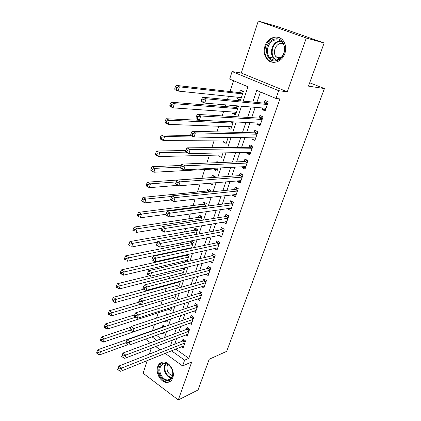 <?xml version="1.0" encoding="UTF-8"?>
<svg xmlns="http://www.w3.org/2000/svg" width="421" height="421" viewBox="0 0 421 421"><rect width="100%" height="100%" fill="white"/><g stroke="black" fill="none" stroke-linecap="round" stroke-linejoin="round"><path stroke-width="0.63" d="M264.972 46.057C263.52 50.915 264.109 55.162 266.746 58.793C271.45 65.308 282.096 62.366 284.885 53.514C286.327 48.91 285.88 44.784 283.543 41.147C278.87 33.875 267.64 37.016 264.972 46.057M157.712 366.707C155.27 373.127 161.132 382.968 167.174 382.426C169.816 382.236 171.679 380.716 172.757 377.863C175.225 371.569 169.589 361.839 163.68 362.055C160.822 362.123 158.833 363.67 157.712 366.707M243.18 101.129L247.964 86.747L229.671 79.095L232.092 71.57L278.691 90.689L275.976 98.467L256.721 90.41L252.789 102.045M241.275 73.028L287.29 91.804L306.304 38.037L324.144 42.989L277.555 26.57L258.278 21.05L241.275 73.028L232.092 71.57M151.271 348.204L149.344 354.093M147.208 360.623L143.093 373.201L178.304 399.95L191.76 361.913L182.598 365.954L165.19 353.377M150.534 342.789L145.803 339.368L145.913 339.031M233.56 80.721L230.055 91.541M228.514 96.288L227.429 99.619M225.73 104.866L225.182 106.545M223.614 111.381L222.156 115.886M218.794 126.247L216.962 131.884M214.042 140.888L211.858 147.618M209.363 155.302L206.837 163.095M204.759 169.505L201.912 178.267M200.038 184.051L197.465 191.981M195.149 199.117L193.076 205.501M190.334 213.947L188.755 218.82M185.603 228.545L184.498 231.95M180.941 242.906L180.299 244.896M178.493 250.448L178.336 250.937M176.352 257.047L176.157 257.657M174.336 263.267L173.841 264.793M170.231 275.908L169.416 278.434M166.19 288.369L165.053 291.869M162.206 300.657L160.759 305.104M158.27 312.771L156.533 318.139M154.396 324.723L152.491 330.596M306.304 38.037L258.278 21.05M324.144 42.989L308.467 86.126L324.423 88.557L226.661 351.356L209.205 359.25L198.038 389.988L178.304 399.95M262.515 107.96L261.978 109.518L265.119 110.881L268.245 101.84L265.077 100.498L264.172 103.14M257.342 123.006L256.873 124.369L259.973 125.763L263.051 116.859L259.925 115.486L259.031 118.085M252.242 137.82L251.842 138.988L254.905 140.414L257.936 131.652L254.852 130.242L253.968 132.804M247.227 152.413L246.89 153.397L249.916 154.849L252.9 146.219L249.853 144.777L248.985 147.297M242.285 166.779L242.012 167.584L245.001 169.068L247.943 160.564L244.927 159.096L244.075 161.58M237.418 180.935L237.202 181.562L240.159 183.072L243.054 174.694L240.081 173.199L239.239 175.646M232.624 194.881L232.466 195.333L235.386 196.875L238.244 188.619L235.302 187.092L234.471 189.503M227.898 208.616L227.798 208.905L230.687 210.468L233.497 202.338L230.592 200.785L229.777 203.159M223.246 222.151L226.056 223.872L228.824 215.852L225.951 214.278L225.146 216.62M218.704 235.481L221.488 237.076L224.219 229.177L221.378 227.577L220.588 229.882M214.405 248.579L216.989 250.095L219.678 242.307L216.873 240.68L216.089 242.954M210.147 261.478L212.552 262.925L215.205 255.247L212.431 253.6L211.658 255.842M205.937 274.192L208.179 275.576L210.795 268.009L208.053 266.335L207.29 268.551M201.764 286.722L203.864 288.048L206.443 280.586L203.732 278.897L202.985 281.075M197.638 299.073L199.612 300.347L202.159 292.99L199.475 291.279L198.733 293.426M193.56 311.245L195.418 312.477L197.928 305.22L195.276 303.488L194.544 305.609M189.529 323.254L191.281 324.438L193.76 317.281L191.134 315.529L190.413 317.623M185.545 335.09L187.203 336.237L189.645 329.18L187.05 327.412L186.34 329.469M164.958 326.559L162.938 325.154L162.274 327.164M167.926 314.382L166.753 313.582L166.311 314.913M170.847 301.999L170.537 302.099M186.093 254.879L185.893 255.479M190.666 240.996L190.024 242.949M196.023 234.439L197.638 229.556L194.949 227.998L194.213 230.24M200.638 220.504L201.927 216.61L199.207 215.078L198.454 217.352M205.322 206.353L206.274 203.485L203.522 201.975L202.764 204.285M210.084 191.987L210.684 190.171L207.9 188.687L207.132 191.023M213.047 183.035L209.695 183.246M214.915 177.394L215.157 176.662L212.342 175.204L211.563 177.578M217.51 169.568L214.136 169.758L214.394 168.989M218.994 162.601L216.852 161.527L216.462 162.706M222.035 155.907L218.673 155.996L218.978 155.065M226.624 142.045L223.272 142.035L223.635 140.94M231.282 127.984L227.94 127.868L228.356 126.6M236.013 113.707L232.676 113.486L233.155 112.044M235.255 105.666L234.713 107.313M156.338 335.263L161.296 338.784M162.238 333.127L163.122 333.753L163.48 332.679M165.19 321.049L166.932 322.254L167.658 320.065M168.947 309.351L170.794 310.598L171.9 307.267M172.752 297.494L174.71 298.784L176.199 294.274M176.599 285.47L178.672 286.812L180.567 281.091M180.488 273.276L182.693 274.671L185.003 267.709M186.998 261.678L189.245 254.894L188.382 254.373M186.029 261.909L184.419 260.909M191.476 248.158L193.413 242.312L191.06 240.917M188.934 248.695L188.387 248.369M207.237 197.754L208.032 198.18L208.211 197.644M209.669 183.314L212.468 184.793L213.073 182.961M214.136 169.758L216.968 171.205L218.01 168.053M218.673 155.996L221.535 157.417L223.03 152.897M223.272 142.035L226.166 143.429L228.129 137.504M227.94 127.868L230.871 129.231L233.313 121.853M232.676 113.486L235.644 114.822L238.539 106.071L238.181 105.913M238.023 97.267L237.486 98.893L240.486 100.193L243.427 91.31L240.407 90.031L239.554 92.62M175.81 349.104L188.824 358.35L279.944 98.903L275.976 98.467M260.441 91.967L256.884 102.44M255.215 107.344L251.711 117.648M250.011 122.653L246.622 132.62M244.885 137.725L241.607 147.361M239.838 152.56L236.67 161.88M234.871 167.169L231.808 176.178M229.982 181.556L227.019 190.26M225.161 195.723L222.304 204.138M220.42 209.679L217.657 217.804M215.747 223.425L213.073 231.276M211.137 236.97L208.563 244.548M206.6 250.316L204.117 257.626M202.133 263.467L199.733 270.519M197.723 276.423L195.412 283.228M193.381 289.201L191.15 295.758M189.097 301.789L186.95 308.114M184.877 314.203L182.809 320.292M180.72 326.443L178.725 332.306M176.615 338.51L174.694 344.152M181.604 346.767L183.182 347.878L185.587 340.915L183.019 339.126L182.319 341.163M324.423 88.557L309.682 82.779M287.29 91.804L278.691 90.689M188.824 358.35L184.619 360.166L182.598 365.954M162.106 344.057L162.374 343.957M164.49 337.6L166.49 331.59M168.584 325.286L170.663 319.039M172.742 312.792L174.899 306.309M176.962 300.12L179.199 293.39M181.24 287.264L183.567 280.275M185.582 274.213L187.992 266.967M189.987 260.973L192.492 253.458M194.46 247.527L197.054 239.738M199.001 233.887L201.691 225.814M203.611 220.03L206.395 211.668M208.29 205.969L211.174 197.307M213.047 191.687L216.031 182.719M217.873 177.178L220.962 167.895M222.772 162.448L225.972 152.839M227.756 147.482L231.061 137.541M232.813 132.278L236.239 121.995M237.954 116.828L241.496 106.192M152.002 336.832L156.98 340.389M160.259 349.814L155.691 346.515M171.552 350.814L184.619 360.166M251.116 107.002L247.601 117.401M245.896 122.458L242.496 132.515M240.754 137.667L237.47 147.397M235.697 152.644L232.518 162.048M230.713 167.384L227.645 176.478M225.814 181.904L222.846 190.687M220.983 196.197L218.115 204.685M216.226 210.274L213.458 218.473M211.542 224.14L208.869 232.055M206.927 237.797L204.343 245.438M202.38 251.253L199.891 258.626M197.902 264.514L195.497 271.624M193.486 277.576L191.171 284.438M189.14 290.453L186.903 297.063M184.851 303.141L182.698 309.514M180.625 315.65L178.551 321.786M176.457 327.98L174.462 333.89M172.352 340.142L170.431 345.825M240.807 99.224L237.486 98.893M226.814 221.667L223.198 222.277M231.408 208.39L227.798 208.905M236.06 194.923L232.466 195.333M240.786 181.256L237.202 181.562M245.58 167.39L242.012 167.584M250.448 153.312L246.89 153.397M255.389 139.03L251.842 138.988M260.399 124.527L256.873 124.369M265.493 109.802L261.978 109.518M185.087 342.357L182.993 340.899L118.964 366.007L121.669 368.091L184.882 342.952M119.169 368.985L118.085 368.143L117.685 369.433L118.764 370.275L119.169 368.985L121.669 368.091L120.664 371.311L183.882 345.852M182.993 340.899L184.235 339.973M118.964 366.007L118.085 368.143M118.764 370.275L120.664 371.311M164.216 326.043L162.959 326.928L97.872 349.735L100.456 351.73L99.514 354.908L127.921 344.673M126.026 342.641L97.988 352.582L96.956 351.782L96.577 353.056L97.614 353.856L97.988 352.582M99.514 354.908L97.614 353.856M96.956 351.782L97.872 349.735M172.389 376.8C169.374 386.478 155.886 376.285 159.38 367.165C162.18 357.44 175.967 367.449 172.389 376.8M160.275 367.338C158.317 372.464 162.99 380.321 167.816 379.916C169.947 379.768 171.447 378.547 172.315 376.253C174.294 371.206 169.763 363.418 165.021 363.618C162.753 363.686 161.169 364.923 160.275 367.338M172.499 375.627C168.195 374.132 166.421 370.875 167.179 365.86L167.905 364.47M162.19 362.213C160.417 362.934 159.17 364.349 158.433 366.459C156.002 372.832 161.827 382.594 167.826 382.058L170.105 381.484M276.681 60.561C264.962 64.029 262.425 41.984 274.245 39.216C286.133 35.375 288.706 58.093 276.681 60.561M274.729 40.106C268.209 41.611 264.962 52.051 269.329 57.177C271.366 59.624 273.918 60.513 276.981 59.85C283.322 58.561 286.88 48.415 282.77 43.074C280.67 40.332 277.986 39.342 274.729 40.106M279.26 58.893L275.987 56.746C272.598 52.741 275.166 44.652 280.249 43.505L283.012 43.431M274.066 37.632C265.951 39.532 261.973 52.536 267.43 58.861C269.087 60.913 271.161 62.087 273.655 62.382M189.129 330.669L187.013 329.222L123.006 353.03L125.747 355.092L188.929 331.243M123.227 355.977L122.132 355.145L121.727 356.455L122.816 357.287L123.227 355.977L125.747 355.092L124.721 358.36L187.913 334.185M187.013 329.222L188.313 328.269M123.006 353.03L122.132 355.145M122.816 357.287L124.721 358.36M193.228 318.818L191.087 317.387L127.11 339.847L129.884 341.889L193.034 319.376M127.347 342.768L126.242 341.947L125.826 343.278L126.937 344.099L127.347 342.768L129.884 341.889L128.842 345.209L192.002 322.36M191.087 317.387L192.444 316.408M127.11 339.847L126.242 341.947M126.937 344.099L128.842 345.209M197.381 306.804L195.218 305.388L131.284 326.459L134.083 328.48L197.196 307.341M131.536 329.354L130.415 328.538L129.994 329.89L131.115 330.701L131.536 329.354L134.083 328.48L133.031 331.853L196.149 310.366M195.218 305.388L196.639 304.378M131.284 326.459L130.415 328.538M131.115 330.701L133.031 331.853M201.591 294.621L199.401 293.221L135.515 312.866L138.356 314.861L201.412 295.142M135.788 315.724L134.652 314.919L134.225 316.292L135.362 317.097L135.788 315.724L138.356 314.861L137.283 318.287L200.354 298.21M199.401 293.221L200.891 292.179M135.515 312.866L134.652 314.919M135.362 317.097L137.283 318.287M130.957 327.238L101.666 336.926L104.282 338.9L103.319 342.126L167.605 320.223M130.352 330.148L101.798 339.747L100.751 338.958L100.372 340.247L101.414 341.042L101.798 339.747M103.319 342.126L101.414 341.042M100.751 338.958L101.666 336.926M134.678 314.866L105.513 323.923L108.16 325.875L107.187 329.148L171.473 308.54M135.573 317.229L105.666 326.717L104.603 325.933L104.219 327.243L105.276 328.027L105.666 326.717M107.187 329.148L105.276 328.027M104.603 325.933L105.513 323.923M138.593 302.267L109.423 310.719L112.102 312.65L111.112 315.976L175.399 296.7M141.019 304.13L109.586 313.482L108.518 312.708L108.123 314.04L109.192 314.819L109.586 313.482M111.112 315.976L109.192 314.819M108.518 312.708L109.423 310.719M143.908 289.127L113.391 297.315L116.101 299.22L115.096 302.599L179.372 284.696M180.377 281.67L113.575 300.047L112.491 299.284L112.091 300.636L113.17 301.399L113.575 300.047M115.096 302.599L113.17 301.399M112.491 299.284L113.391 297.315M205.864 282.27L203.648 280.886L139.814 299.052L142.693 301.02L205.69 282.77M140.109 301.878L138.962 301.083L138.525 302.478L139.677 303.273L140.109 301.878L142.693 301.02L141.598 304.499L204.617 285.88M203.648 280.886L205.206 279.812M139.814 299.052L138.962 301.083M139.677 303.273L141.598 304.499M149.671 275.76L117.422 283.707L120.164 285.585L119.143 289.011L183.403 272.529M184.419 269.461L117.622 286.401L116.522 285.648L116.117 287.022L117.212 287.78L117.622 286.401M119.143 289.011L117.212 287.78M116.522 285.648L117.422 283.707M210.195 269.74L207.958 268.372L144.187 285.017L147.097 286.959L210.026 270.219M144.503 287.806L143.335 287.027L142.898 288.443L144.061 289.227L144.503 287.806L147.097 286.959L145.987 290.495L208.937 273.376M207.958 268.372L209.59 267.272M144.187 285.017L143.335 287.027M144.061 289.227L145.987 290.495M187.945 254.468L186.577 255.326L121.516 269.877L124.29 271.734L123.253 275.218L187.492 260.194M188.519 257.084L121.732 272.545L120.622 271.798L120.206 273.192L121.316 273.939L121.732 272.545M123.253 275.218L121.316 273.939M120.622 271.798L121.516 269.877M214.589 257.036L212.326 255.684L148.629 270.756L151.576 272.671L214.431 257.494M148.96 273.513L151.576 272.671L150.45 276.265L147.334 274.182L148.513 274.955L148.96 273.513L147.782 272.745L147.334 274.182M213.321 260.694L150.45 276.265L148.513 274.955M212.326 255.684L214.036 254.552M148.629 270.756L147.782 272.745M192.434 241.733L190.702 242.812L125.674 255.836L128.484 257.663L127.426 261.199L191.634 247.685M192.681 244.527L125.905 258.468L124.784 257.731L124.363 259.147L125.484 259.883L125.905 258.468M125.484 259.883L124.363 259.147M124.784 257.731L125.674 255.836M219.046 244.143L216.752 242.817L153.139 256.268L156.123 258.152L218.894 244.585M153.497 258.983L156.123 258.152L154.981 261.804L151.844 259.689L153.039 260.446L153.497 258.983L152.302 258.226L151.844 259.689M217.773 247.827L154.981 261.804L153.039 260.446M216.752 242.817L218.546 241.649M153.139 256.268L152.302 258.226M196.707 229.013L194.891 230.119L129.894 241.57L132.741 243.37L131.668 246.964L157.459 242.154M196.896 231.797L132.741 243.37L130.147 244.164L129.01 243.443L128.584 244.88L129.721 245.606L130.147 244.164M129.721 245.606L128.584 244.88M129.01 243.443L129.894 241.57M223.567 231.071L221.246 229.761L157.728 241.538L160.748 243.396L223.419 231.487M158.107 244.217L160.748 243.396L159.585 247.106L156.575 245.243L157.643 245.701L158.107 244.217L156.896 243.47L156.433 244.954M222.283 234.781L159.585 247.106L157.643 245.701M221.246 229.761L223.13 228.561M157.728 241.538L156.896 243.47M201.043 216.115L199.133 217.252L134.183 227.077L137.067 228.845L135.978 232.497L161.611 228.356M201.17 218.888L137.067 228.845L134.462 229.629L133.31 228.919L132.873 230.382L134.025 231.097L134.462 229.629M134.025 231.097L132.873 230.382M133.31 228.919L134.183 227.077M228.15 217.804L225.809 216.515L162.39 226.566L165.453 228.392L228.014 218.199M162.79 229.203L165.453 228.392L164.269 232.166L161.217 230.329L161.096 229.977L162.317 230.713L162.79 229.203L161.564 228.466L161.096 229.977M226.861 221.541L164.269 232.166L162.317 230.713M225.809 216.515L227.787 215.284M162.39 226.566L161.564 228.466M205.443 203.033L203.438 204.196L138.546 212.347L141.461 214.089L140.356 217.799L165.969 214.315M205.506 205.795L141.461 214.089L138.841 214.863L137.672 214.168L137.235 215.652L138.398 216.352L138.841 214.863M138.398 216.352L137.235 215.652M137.672 214.168L138.546 212.347M232.897 204.074L230.771 202.938L230.455 203.075L232.808 204.332L230.434 203.075L167.132 211.342L170.231 213.137L232.676 204.717M167.553 213.936L170.231 213.137L169.031 216.973L165.937 215.173L165.832 214.752L167.074 215.473L167.553 213.936L166.311 213.215L165.832 214.752M231.503 208.106L169.031 216.973L167.074 215.473M230.771 202.938L232.513 201.812M167.132 211.342L166.311 213.215M209.916 189.76L207.827 190.955L142.977 197.381L145.929 199.091L144.808 202.864L171.126 199.98M209.805 192.013L207.827 190.955L209.779 192.018M171.694 196.444L145.929 199.091L143.293 199.854L142.109 199.17L141.661 200.68L142.845 201.37L143.293 199.854M142.845 201.37L144.808 202.864L141.861 201.149L141.661 200.68M142.109 199.17L142.977 197.381M237.528 190.687L235.129 189.439L171.947 195.865L175.094 197.623L237.407 191.034M172.4 198.412L175.094 197.623L173.873 201.527L170.737 199.759L170.652 199.27L171.91 199.98L172.4 198.412L171.142 197.707L170.652 199.27M236.218 194.47L173.873 201.527L171.91 199.98M235.129 189.439L237.318 188.14M171.947 195.865L171.142 197.707M214.457 176.299L212.237 177.53L147.482 182.172L150.471 183.845L149.329 187.682L177.904 185.329M242.317 176.825L239.891 175.599L176.852 180.125L175.552 183.524L176.831 184.219L177.325 182.63L176.052 181.935L150.471 183.845L147.818 184.598L146.619 183.93L146.166 185.461L147.361 186.135L147.818 184.598M147.361 186.135L149.329 187.682L146.35 185.998L146.166 185.461M146.619 183.93L147.482 182.172M176.852 180.125L180.041 181.851L242.207 177.146M177.325 182.63L180.041 181.851L178.793 185.819L175.615 184.082L175.552 183.524M241.001 180.635L178.793 185.819L176.831 184.219M239.891 175.599L242.201 174.268M181.246 165.442L152.06 166.705L155.091 168.347L153.928 172.247L217.762 168.805M180.651 167.153L155.091 168.347L152.418 169.089L151.202 168.432L150.744 169.995L151.955 170.652L152.418 169.089M151.955 170.652L153.928 172.247L150.907 170.594L150.744 169.995M151.202 168.432L152.06 166.705M245.469 166.616L245.785 166.805M247.185 162.753L244.727 161.553L181.835 164.116L185.066 165.806L247.08 163.053M182.335 166.569L185.066 165.806L183.803 169.842L180.583 168.142L180.541 167.511L181.83 168.19L182.335 166.569L181.041 165.89L180.541 167.511M245.853 166.595L183.803 169.842L181.83 168.19M244.727 161.553L247.164 160.185M181.835 164.116L181.041 165.89M185.808 150.576L156.712 150.986L159.785 152.591L158.601 156.554L222.341 154.986M186.05 152.139L159.785 152.591L157.096 153.323L155.865 152.676L155.396 154.265L156.623 154.912L157.096 153.323M156.623 154.912L158.601 156.554L155.544 154.939L155.396 154.265M155.865 152.676L156.712 150.986M250.163 152.355L250.658 152.712M252.121 148.471L249.632 147.292L186.908 147.829L190.181 149.481L252.026 148.745M187.434 150.234L190.181 149.481L188.897 153.586L185.629 151.928L185.608 151.218L186.919 151.881L187.434 150.234L186.124 149.571L185.608 151.218M250.784 152.339L188.897 153.586L186.919 151.881M249.632 147.292L252.211 145.892M186.908 147.829L186.124 149.571M226.472 140.956L226.872 141.309M190.866 135.478L161.443 134.999L164.558 136.567L163.359 140.598L226.982 140.961M193.892 136.962L164.558 136.567L161.848 137.288L160.606 136.657L160.127 138.272L161.369 138.904L161.848 137.288M161.369 138.904L163.359 140.598L160.254 139.019L160.127 138.272M160.606 136.657L161.443 134.999M254.937 137.856L255.605 138.404M257.136 133.973L254.616 132.82L192.065 131.263L195.386 132.873L257.052 134.215M192.618 133.615L195.386 132.873L194.076 137.051L190.766 135.43L190.771 134.641L192.097 135.288L192.618 133.615L191.292 132.968L190.771 134.641M255.789 137.867L194.076 137.051L192.097 135.288M254.616 132.82L257.342 131.378M192.065 131.263L191.292 132.968M230.966 126.7L231.529 127.231M230.929 121.737L166.258 118.743L169.41 120.274L168.19 124.374L231.697 126.726M232.887 123.132L169.41 120.274L166.684 120.98L165.427 120.369L164.937 122.011L166.2 122.627L166.684 120.98M166.2 122.627L168.19 124.374L165.048 122.832L164.937 122.011M165.427 120.369L166.258 118.743M259.783 123.121L260.625 123.879M262.225 119.248L259.678 118.122L197.317 114.401L200.685 115.97L262.151 119.464M197.896 116.701L200.685 115.97L199.349 120.227L195.997 118.643L196.023 117.775L197.365 118.406L197.896 116.701L196.549 116.07L196.023 117.775M260.867 123.174L199.349 120.227L197.365 118.406M259.678 118.122L262.562 116.649M197.317 114.401L196.549 116.07M235.534 112.212L236.265 112.949M238.312 105.971L235.376 107.366L171.152 102.208L174.352 103.698L173.11 107.871L236.486 112.275M237.691 108.634L174.352 103.698L171.605 104.392L170.326 103.798L169.831 105.466L171.11 106.066L171.605 104.392M171.11 106.066L173.11 107.871L169.921 106.366L169.831 105.466M170.326 103.798L171.152 102.208M264.714 108.144L265.725 109.134M267.393 104.303L264.814 103.198L202.659 97.246L206.074 98.772L267.33 104.487M203.269 99.488L206.074 98.772L204.717 103.103L201.317 101.561L201.364 100.608L202.727 101.224L203.269 99.488L201.906 98.872L201.364 100.608M266.025 108.255L204.717 103.103L202.727 101.224M264.814 103.198L267.882 101.687M202.659 97.246L201.906 98.872M240.175 97.493L241.065 98.451M243.333 91.273L240.217 92.699L176.131 85.389L179.372 86.837L178.109 91.078L241.344 97.614M242.57 93.909L179.372 86.837L176.609 87.521L175.315 86.936L174.81 88.636L176.11 89.22L176.609 87.521M176.11 89.22L178.109 91.078L174.878 89.62L174.81 88.636M175.315 86.936L176.131 85.389M185.214 341.999L183.335 340.689M163.306 326.733L163.695 327.001M162.959 326.928L163.28 327.149M171.447 377.942C166.805 377.705 162.759 370.317 164.59 365.502L165.564 363.655M166.09 363.749L165.195 365.47C163.432 370.096 167.279 377.195 171.747 377.484M275.787 60.056L273.397 58.019C269.056 52.941 272.292 42.605 278.77 41.121L280.423 40.858M281.044 41.279L279.186 41.537C271.413 43.247 269.482 56.967 276.529 59.956M189.25 330.317L187.356 329.022M193.344 318.476L191.429 317.192M197.496 306.467L195.56 305.199M201.706 294.29L199.743 293.037M205.974 281.944L203.99 280.707M183.698 268.03L184.687 268.651M183.261 268.14L184.582 268.966M210.305 269.424L208.295 268.203M186.924 255.163L188.782 256.294M186.577 255.326L188.676 256.605M214.694 256.726L212.663 255.521M191.05 242.654L192.929 243.775M190.702 242.812L192.829 244.075M219.146 243.848L217.094 242.659M195.239 229.971L197.133 231.071M194.891 230.119L197.039 231.366M223.667 230.782L221.588 229.608M199.48 217.11L201.401 218.194M199.133 217.252L201.306 218.478M228.245 217.525L226.145 216.368M203.785 204.064L205.727 205.132M203.438 204.196L205.637 205.406M208.153 190.829L210.116 191.881M237.618 190.424L235.465 189.308M242.407 176.573L240.228 175.478M247.269 162.517L245.064 161.438M252.2 148.245L249.974 147.187M257.21 133.752L254.952 132.72M230.992 121.743L233.039 122.679M230.613 121.816L232.966 122.895M262.294 119.043L260.01 118.033M235.723 107.287L237.828 108.218M235.376 107.366L237.765 108.423M267.461 104.108L265.146 103.119M240.559 92.625L242.691 93.536M240.217 92.699L242.628 93.73M266.746 58.793L267.498 58.945M171.021 378.453L167.816 379.916M275.987 56.746L280.781 57.761M273.397 58.019L269.329 57.177M237.533 190.66L235.171 189.434M242.333 176.788L239.959 175.589M247.201 162.706L244.817 161.543M252.142 148.413L249.748 147.282M257.157 133.904L254.752 132.804M230.75 121.801L232.992 122.832M262.251 119.175L259.831 118.106M235.539 107.355L237.786 108.35M267.419 104.219L264.993 103.182M240.402 92.683L242.654 93.646"/></g></svg>
